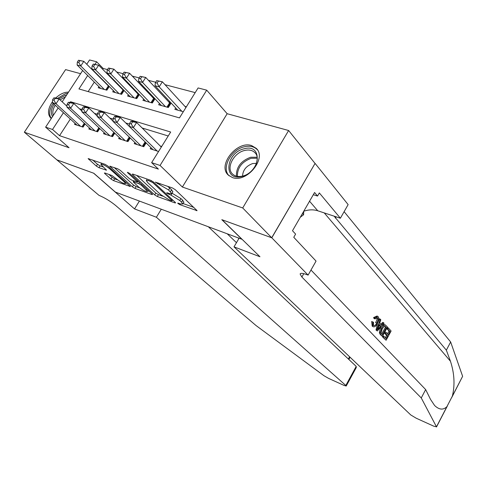 <?xml version="1.0" encoding="UTF-8"?>
<svg xmlns="http://www.w3.org/2000/svg" width="487" height="487" viewBox="0 0 487 487"><rect width="100%" height="100%" fill="white"/><g stroke="black" fill="none" stroke-linecap="round" stroke-linejoin="round"><path stroke-width="0.73" d="M178.011 203.536L179.892 204.686L197.083 210.67L175.283 189.699L172.465 187.964L155.31 182.132L168.593 189.967L171.747 193.613L169.336 193.57L167.224 192.815L166.706 192.809L166.998 193.223L171.016 195.147L179.764 200.504L181.529 202.166L182.789 203.998L180.354 203.919L178.26 203.158L177.731 203.14L178.011 203.536M232.415 177.548C246.763 183.24 267.174 158.141 256.247 148.346L251.596 145.576C236.986 140.378 217.153 165.343 228.263 175.064L232.415 177.548M104.991 173.025L104.395 173.019L104.869 173.628L111.012 179.07L113.568 180.628L130.406 186.521L107.767 165.982L105.082 164.344L88.129 158.61L96.365 166.104L98.977 167.698L106.507 170.164L100.912 164.436C102.355 163.949 105.283 165.397 109.685 168.782L124.307 181.907L125.512 183.496C124.051 183.928 121.184 182.509 116.898 179.234L111.894 175.503L104.991 173.025M70.335 119.047L59.542 135.666L52.523 129.469L45.614 127.156L58.19 107.931M271.801 237.802L222.066 219.765L259.967 256.746L234.004 246.848L410.742 414.93L416.16 418.187L433.814 426.21L436.474 426.807L421.261 397.952L301.873 277.036L300.114 274.017C300.564 272.933 302.908 273.177 307.139 274.741L308.101 275.106L271.801 237.802L315.083 163.395L271.709 237.766L221.816 219.674L241.893 239.263L115.419 192.128L93.802 173.256L56.894 159.87L24.35 132.233L69.051 147.738L45.614 127.156M271.709 237.766L242.709 207.961L288.633 130.51L227.155 113.721L206.707 90.168L160.053 165.452L151.634 162.64L170.681 132.026L70.591 101.753L70.195 102.355M227.155 113.721L182.375 187.032L242.709 207.961M182.375 187.032L160.053 165.452M59.542 135.666L158.385 169.111L151.634 162.64M154.677 194.885L157.319 196.498L174.851 202.86L175.594 202.884L175.192 202.318L153.496 182.047L150.72 180.342L132.957 174.115L132.275 174.115L132.738 174.754L154.677 194.885L155.81 193.047L158.452 194.66L162.579 196.151M151.859 194.52L135.015 188.408L132.415 186.819L109.752 166.207L117.617 168.739L120.326 170.395L129.439 178.668L132.111 180.3L137.632 182.035L127.728 172.782L127.399 172.331L129.779 173.5L152.127 193.96L152.547 194.538L151.859 194.52L152.175 194.003M80.58 73.695L65.593 69.604L24.35 132.233M314.992 163.37L288.633 130.51M107.87 85.085L107.28 84.921M122.888 89.237L121.969 88.987M138.326 93.51L137.06 93.163M154.202 97.905L152.577 97.455M170.535 102.422L168.526 101.868M150.94 147.628L150.215 148.791L158.573 151.487L161.319 147.068L136.622 122.493L133.371 127.637L157.149 151.031M134.911 142.521L134.217 143.628L143.762 146.709L146.13 142.922M119.339 137.553L118.67 138.606L127.947 141.601L130.224 137.998M104.194 132.72L103.548 133.724L112.57 136.64L114.762 133.195M89.462 128.014L88.841 128.982L97.619 131.813L99.725 128.525M168.216 135.983L142.149 127.996M129.512 124.118L125.786 122.98M113.203 119.12L109.892 118.104M97.37 114.268L94.448 113.368M81.993 109.551L79.436 108.765M161.69 146.471L160.272 146.021M85.097 123.972L83.07 127.113L74.529 124.362L75.126 123.436M195.196 92.615L165.02 84.695M155.676 82.242L148.419 80.337M139.142 77.902L132.3 76.106M123.083 73.683L116.636 71.991M107.481 69.586L103.177 68.46L102.654 69.27M94.326 82.096L88.153 91.599M186.369 106.805L184.932 106.41M175.71 107.974L174.857 109.338L183.313 111.718M171.114 103.043L168.325 107.499L158.671 104.778L159.486 103.475M155 98.745L152.321 102.988L142.928 100.346L143.714 99.105M139.331 94.557L136.756 98.605L127.618 96.036L128.379 94.849M124.094 90.472L121.61 94.344L112.722 91.836L113.453 90.704M109.265 86.485L106.878 90.192L98.222 87.751L98.928 86.668M86.747 64.26L89.565 59.956L96.651 61.782L95.044 64.247M103.177 68.46L96.651 61.782M87.697 75.515L78.937 88.944L179.472 117.897L198.099 87.946L206.707 90.168M62.178 101.826L82.656 70.518M63.432 112.728L52.523 129.469M71.735 102.824L70.591 101.753M68.527 92.116C64.29 92.11 60.029 94.064 55.743 97.972M52.474 101.686C47.854 108.631 47.269 114.074 50.727 118.012L51.299 118.463M183.8 202.336L182.692 200.267L181.529 202.166M172.014 193.181L180.927 198.593L182.692 200.267M172.769 191.945L171.601 189.753L170.42 191.689M167.613 186.265L171.601 189.753M183.069 203.542L193.923 207.456M136.695 175.423L155.81 193.047M171.558 200.735L172.069 200.747L171.789 200.352L152.723 182.564L148.584 180.604L146.301 180.598L147.719 182.588L160.807 194.709L169.379 199.944L171.558 200.735M149.272 191.348L147.859 190.837M139.672 187.885L136.135 186.606L135.015 188.408M114.214 167.54L133.535 185.023L136.135 186.606M138.661 187.045C143.008 190.393 145.96 191.841 147.518 191.391L141.34 185.224L138.667 183.593L133.158 181.852L138.661 187.045M92.621 159.973L97.503 164.314L100.115 165.909L103.171 166.986M108.869 174.419L112.12 177.311L114.676 178.863L117.83 180.001M125.877 182.905L127.077 183.337M156.698 80.629L155.426 82.644L157.106 83.088L158.385 81.067L156.698 80.629L162.354 81.786L159.164 86.832L154.969 85.718L177.737 110.147M183.307 111.718L185.937 107.499L162.354 81.786L158.385 81.067M181.876 111.316L159.164 86.832L157.106 83.088M154.969 85.718L155.426 82.644M131.259 123.899L132.561 121.835L130.906 121.336L129.603 123.394L131.259 123.899L133.371 127.637L129.225 126.364L153.058 149.71M130.906 121.336L132.476 121.233L136.622 122.493L132.561 121.835M129.603 123.394L129.225 126.364M244.084 148.809C262.895 143.19 260.941 172.435 241.875 176.495C222.936 181.596 225.615 152.796 244.084 148.809M242.55 176.093C253.477 173.883 261.452 158.598 254.896 152.644C252.351 150.185 248.912 149.46 244.59 150.477C233.699 152.821 225.822 168.039 232.53 173.999C235.014 176.324 238.35 177.025 242.55 176.093M256.479 163.346L252.729 163.541C246.3 165.854 242.903 170.036 242.538 176.099M257.507 149.966L257.081 149.491C253.91 146.417 249.63 145.522 244.243 146.794C230.832 149.71 221.049 168.392 229.2 175.874M300.302 217.22L303.59 214.767L303.742 211.267M302.457 213.489L303.59 214.767M58.817 98.91L65.039 95.452L66.597 95.075M67.784 93.254L65.355 93.784L57.381 98.471M53.132 103.299C49.169 109.545 48.578 114.573 51.354 118.378M52.559 116.533C50.52 113.325 51.032 109.21 54.094 104.175M65.38 96.937L60.053 99.859M55.232 105.216C52.9 109.094 52.273 112.46 53.357 115.322M388.249 327.879L391.11 331.002L386.1 340.273L383.299 337.314L383.884 336.237L386.118 338.611L387.664 335.75L385.594 333.528L386.173 332.451L388.249 334.679L389.984 331.47L387.664 328.95L388.249 327.879L387.591 327.617L386.8 328.603L389.113 331.123L387.36 333.729M386.173 332.451L385.01 331.982L384.438 333.059L386.514 335.287L385.406 337.85M383.884 336.237L383.019 335.884L382.642 337.047L386.1 340.273M385.418 324.999L384.73 324.726C383.202 324.421 381.784 325.438 380.475 327.763L379.373 332.414L380.396 334.666L382.429 336.389L380.42 334.045L380.195 332.749L381.65 328.232C382.867 325.864 384.127 324.786 385.418 324.999L387.488 327.051L382.429 336.389M374.728 317.993L377.662 316.3L376.999 316.039L373.608 317.548L373.998 318.486L375.142 318.936L374.728 317.993L373.608 317.548M376.78 317.524C377.309 318.802 376.914 320.483 375.593 322.564L376.78 323.033C378.034 320.878 378.308 319.137 377.602 317.816L376.841 317.518M372.841 326.418L372.744 321.937L371.654 321.505L372.202 326.162L373.322 326.777L372.202 326.162M421.261 397.952L425.656 389.576L430.526 399.395L434.587 405.482C439.116 409.829 443.219 410.237 446.889 406.694L452.356 396.138C455.053 385.047 454.42 373.413 450.463 361.257L446.348 350.171L334.137 216.167M377.608 323.179L376.019 330.028L377.334 330.99L376.682 330.296L380.201 319.101L380.81 319.764L379.696 323.173L381.424 325.042L383.452 322.65L384.054 323.301L377.334 330.99M383.452 322.65L382.788 322.388L380.682 324.245M380.201 319.101L379.537 318.839L378.521 320.89M446.348 350.171L450.652 341.984L344.114 211.668M310.98 270.029L425.656 389.576M452.356 396.138L462.626 376.311L450.652 341.984M308.101 275.106L316.051 261.099L293.764 237.285L295.603 234.095L292.492 230.741L314.578 192.511L317.542 196.042L319.338 192.919L340.395 218.225L348.132 204.595L315.083 163.395M234.004 246.848L239.087 238.216M303.766 211.224C308.764 209.562 313.427 209.416 317.761 210.78L340.395 218.225M462.626 376.311L451.857 397.307M313.311 194.703L317.542 196.042M377.602 317.816L377.285 317.579L375.142 318.936M372.744 321.937L373.486 322.278L373.468 325.353L373.815 325.614C374.85 325.742 375.836 324.884 376.78 323.033M377.662 316.3L378.143 316.66C379.257 318.297 378.996 320.623 377.358 323.654C376.043 326.095 374.698 327.136 373.322 326.777M378.825 328.104L380.664 325.943L379.276 324.445L377.602 329.553L378.825 328.104L378.162 327.836M376.682 330.296L376.019 330.028M380.664 325.943L379.495 325.474L378.588 326.54M379.081 325.036L379.495 325.474M386.349 327.52L385.004 326.211L384.231 326.266L382.204 328.865L381.077 332.944L382.453 334.709L386.349 327.52L385.479 327.173L381.729 333.942M381.65 328.232L380.475 327.763M380.195 332.749L379.373 332.414M380.42 334.045L379.732 333.765M385.527 326.631L384.657 326.284L385.479 327.173M387.664 328.95L386.8 328.603M389.984 331.47L389.113 331.123M385.594 333.528L384.438 333.059M387.664 335.75L386.514 335.287M383.299 337.314L382.642 337.047M161.3 209.221L156.388 217.245L345.813 385.461L356.192 366.388L208.333 226.753M56.845 159.833L93.607 173.183L134.546 208.917L156.388 217.245M356.253 367.594L346.22 386.027L344.102 385.442L328.609 378.399L323.989 375.739L255.992 325.511L115.413 205.295C110.196 201.082 104.729 197.771 99.019 195.366L56.833 159.852M139.41 201.064L134.546 208.917M238.058 237.833L238.855 238.612M346.22 386.027L345.813 385.461M227.222 233.797L236.463 242.672M356.307 367.496L356.192 366.388M140.159 76.313L138.892 78.297L140.524 78.724L141.79 76.739L140.159 76.313L145.735 77.457L142.569 82.419L138.497 81.335L161.465 105.569M170.602 103.871L145.735 77.457L141.79 76.739M165.489 106.702L142.569 82.419L140.524 78.724M138.497 81.335L138.892 78.297M124.088 72.119L122.834 74.073L124.416 74.493L125.676 72.533L124.088 72.119L129.591 73.251L126.456 78.139L122.499 77.086L145.65 101.113M154.592 99.385L129.591 73.251L125.676 72.533M149.564 102.215L126.456 78.139L124.416 74.493M122.499 77.086L122.834 74.073M108.479 68.046L107.231 69.97L108.771 70.378L110.019 68.448L108.479 68.046L113.903 69.16L110.793 73.975L106.945 72.953L130.266 96.779M139.026 95.032L113.903 69.16L110.019 68.448M134.077 97.85L110.793 73.975L108.771 70.378M106.945 72.953L107.231 69.97M93.303 64.089L92.067 65.982L93.565 66.378L94.801 64.479L93.303 64.089L98.654 65.191L95.568 69.927L91.83 68.935L115.303 92.567M123.887 90.795L98.654 65.191L94.801 64.479M119.005 93.607L95.568 69.927L93.565 66.378M91.83 68.935L92.067 65.982M114.573 116.375L113.282 118.402L114.889 118.889L116.186 116.862L114.573 116.375L116.186 116.296L120.21 117.519L116.983 122.584L140.962 145.802M114.889 118.889L116.983 122.584L112.966 121.342L136.981 144.517M116.186 116.862L120.21 117.519L129.232 126.352M113.282 118.402L112.966 121.342M98.721 111.56L97.437 113.55L99.001 114.031L100.285 112.034L98.721 111.56L100.371 111.505L104.279 112.686L101.083 117.671L125.226 140.725M99.001 114.031L101.083 117.671L97.175 116.466L121.36 139.477M100.285 112.034L104.279 112.686L112.99 121.099M97.437 113.55L97.175 116.466M83.314 106.884L82.047 108.845L83.563 109.307L84.835 107.347L83.314 106.884L85 106.842L88.804 107.998L85.627 112.905L109.922 135.782M83.563 109.307L85.627 112.905L81.834 111.736L106.166 134.57M84.835 107.347L88.804 107.998L97.217 116.009M82.047 108.845L81.834 111.736M68.35 102.337L67.09 104.273L68.564 104.723L69.824 102.787L68.35 102.337L70.067 102.319L73.762 103.439L70.615 108.272L95.044 130.979M68.564 104.723L70.615 108.272L66.926 107.134L91.386 129.798M69.824 102.787L73.762 103.439L81.883 111.066M67.09 104.273L66.926 107.134M78.547 60.242L77.317 62.105L78.772 62.488L80.002 60.619L78.547 60.242L83.831 61.325L80.769 65.995L77.129 65.027L100.73 88.457M109.149 86.668L83.831 61.325L80.002 60.619M104.34 89.474L80.769 65.995L78.772 62.488M77.129 65.027L77.317 62.105M53.795 97.917L52.547 99.823L53.984 100.261L55.232 98.356L53.795 97.917L55.548 97.917L59.14 99.007L56.017 103.768L80.562 126.31M53.984 100.261L56.017 103.768L52.432 102.66L77.007 125.159M55.232 98.356L59.14 99.007L66.975 106.276M52.547 99.823L52.432 102.66M180.354 203.919L179.892 204.686M158.086 182.923L157.569 183.763M169.403 193.595L168.91 194.392M180.927 198.593L179.764 200.504M172.191 193.242L171.016 195.147M169.78 188.031L168.593 189.967M160.211 183.672L159.693 184.512M196.645 210.049L196.291 210.64M133.103 174.163L132.738 174.754M175.186 202.312L174.851 202.86M158.452 194.66L157.319 196.498M172.264 199.579L171.789 200.352M153.204 181.791L152.723 182.564M151.28 180.58L150.787 181.383M149.095 179.776L148.584 180.604M133.535 185.023L132.415 186.819M110.604 166.28L110.239 166.852M137.638 180.695L137.188 181.426M127.984 172.374L127.728 172.782M146.818 189.102L146.374 189.827M141.79 184.494L141.34 185.224M139.44 182.345L138.667 183.593M134.309 181.085L133.828 181.858M124.733 181.231L124.307 181.907M110.117 168.094L109.685 168.782M106.19 169.689L105.892 170.158M100.115 165.909L98.977 167.698M97.503 164.314L96.365 166.104M88.993 158.701L88.634 159.261M130.066 186.028L129.767 186.503M114.676 178.863L113.568 180.628M112.12 177.311L111.012 179.07M105.198 173.104L104.869 173.628M236.42 176.166C236.165 167.236 240.895 160.935 250.61 157.252L257.118 157.228M257.227 158.226L251.146 158.299C241.875 161.781 237.291 167.802 237.4 176.367M450.463 361.257L324.257 212.916M335.409 218.097L336.133 216.818M303.791 273.664L301.873 277.036M436.474 426.807L446.889 406.694M309.549 201.21L317.761 210.78M381.059 334.934L380.396 334.666M348.382 359.016L349.599 356.782M170.127 103.487L167.723 107.329M169.537 102.952L166.931 107.11M154.184 99.062L151.798 102.842M153.594 98.526L151.013 102.623M138.679 94.758L136.311 98.484M138.089 94.228L135.526 98.258M123.595 90.564L121.245 94.241M123.004 90.04L120.459 94.015M142.381 146.264L145.108 141.918M143.16 146.514L145.686 142.484M126.65 141.187L129.256 137.06M127.43 141.437L129.834 137.62M111.359 136.244L113.848 132.33M112.132 136.5L114.433 132.884M96.481 131.447L98.867 127.722M97.254 131.697L99.451 128.27M108.911 86.485L106.58 90.107M108.321 85.968L105.795 89.888M82.005 126.772L84.294 123.223M82.778 127.022L84.878 123.765M256.247 148.346L256.88 149.071M183.946 202.099L182.789 203.998M172.928 191.689L171.747 193.613M172.599 199.889L172.069 200.747M147.22 179.113L146.465 180.33M138.168 181.182L137.632 182.035M148.17 190.338L147.518 191.391M133.761 180.89L133.207 181.773M126.139 182.497L125.512 183.496M101.716 163.163L101.053 164.216M255.389 153.21L254.896 152.644M300.29 273.712L300.114 274.017M436.492 426.971L447.413 405.89M348.862 359.473L350.08 357.245"/></g></svg>
